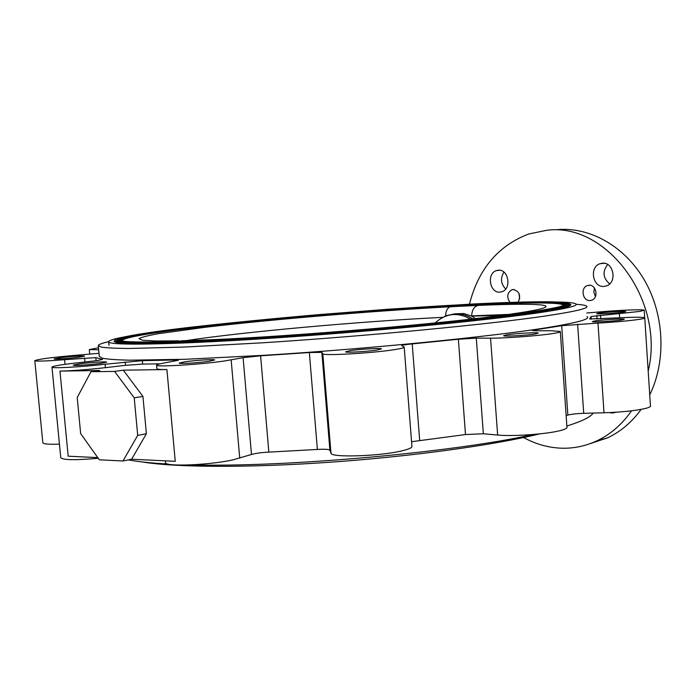 <?xml version="1.0" encoding="UTF-8"?>
<svg xmlns="http://www.w3.org/2000/svg" width="696" height="696" viewBox="0 0 696 696"><rect width="100%" height="100%" fill="white"/><g stroke="black" fill="none" stroke-linecap="round" stroke-linejoin="round"><path stroke-width="1.04" d="M141.923 461.9C174.548 467.434 246.976 468.008 329.469 462.257C411.945 456.498 494.412 445.048 539.548 433.895M209.331 339.813L180.725 340.805M179.072 340.849L155.8 341.005L142.48 340.24L139 338.665C141.262 337.273 147.761 335.603 158.505 333.671L205.677 327.216C273.972 319.186 374.422 310.842 450.477 306.745C447.598 307.51 445.936 310.599 445.51 316.01M125.906 336.612C114.84 338.63 109.089 340.318 108.646 341.666C106.966 345.599 167.014 344.972 266.185 338.526C365.183 332.096 481.519 321.013 535.581 313.235C566.048 308.798 579.411 305.648 575.679 303.778C573.704 302.803 567.736 302.212 557.774 302.02M191.269 327.163C162.325 330.539 140.783 333.636 126.655 336.446C114.788 339.1 115.64 339.5 114.153 341.162C112.604 344.99 171.32 344.372 267.899 338.082C364.304 331.835 477.665 321.047 530.709 313.444C560.698 309.094 573.895 305.996 570.294 304.161C567.953 302.847 563.934 302.203 551.571 301.812C532.553 301.585 505.922 302.334 471.679 304.065L388.69 309.198L318.342 314.662C272.31 318.672 230.002 322.831 191.426 327.146M564.517 303.291L569.241 304.761M529.743 312.687C476.969 320.186 364.104 330.905 268.169 337.142C172.069 343.615 113.509 343.615 115.727 341.014L119.355 339.065M566.579 306.014L567.214 304.378L563.351 303.047L539.626 301.977C512.421 302.203 476.073 303.717 430.58 306.501C352.402 311.373 259.704 319.334 193.27 327.068M193.114 327.085C146.064 332.331 120.791 336.934 117.293 340.875L118.964 341.945M561.481 303.517L566.153 304.97M526.976 312.8C474.785 320.204 363.616 330.748 269.152 336.899C174.513 343.267 116.728 343.276 118.859 340.727L122.453 338.795M563.516 306.197L564.143 304.596C562.968 303.378 556.913 302.603 545.977 302.29C527.481 302.064 501.52 302.795 468.086 304.483L387.011 309.511L318.35 314.853C273.598 318.759 232.516 322.796 195.115 326.981M194.958 327.007C148.666 332.175 123.818 336.699 120.434 340.588L122.061 341.632M524.21 312.922C472.619 320.221 363.129 330.6 270.135 336.655C176.967 342.928 119.938 342.937 122 340.448C125.036 337.308 149.562 333.045 195.585 327.642C318.672 312.913 547.013 297.775 562.603 304.7L563.064 305.17M450.477 306.745L478.195 305.413C546.743 302.386 574.043 305.283 508.993 314.357C447.946 323.24 292.964 336.49 208.191 339.865M454.627 313.818L463.858 313.539L471.627 316.106C471.958 309.964 474.15 306.405 478.195 305.413M472.784 318.899C467.103 315.262 461.196 313.557 455.08 313.792L446.458 315.619L441.769 317.985M501.198 315.418L471.627 316.106L475.481 318.594M470.618 319.151C458.473 312.321 447.241 313.078 436.923 321.421L435.305 322.935M593.166 413.067C590.774 416.965 582.004 421.28 566.857 426.022M60.213 357.753L54.157 358.884C53.427 359.554 69.296 358.527 78.605 357.3L84.468 356.187C85.051 355.534 69.539 356.535 60.213 357.753M79.77 363.834L73.28 365.13C72.488 365.948 90.202 364.834 100.389 363.425L106.653 362.146C107.254 361.355 89.984 362.433 79.77 363.834M185.11 361.755L179.185 363.086C178.559 364.043 198.612 362.842 209.035 361.285L214.699 359.989C215.099 359.058 195.567 360.232 185.11 361.755M350.045 350.671L345.529 351.828C345.303 352.837 367.54 351.567 377.215 350.001L381.495 348.879C381.452 347.887 359.788 349.131 350.045 350.671M506.758 334.837L503.617 335.733C503.791 336.673 527.02 335.376 535.328 333.95L538.278 333.071C537.834 332.149 515.17 333.428 506.758 334.837M594.628 320.934L592.279 321.622C592.583 322.413 615.012 321.143 622.12 319.916L624.321 319.246C623.773 318.464 601.84 319.716 594.628 320.934M598.83 313.104L596.724 313.678C596.942 314.34 617.3 313.139 623.729 312.086L625.721 311.53C625.312 310.886 605.346 312.06 598.83 313.104M108.646 341.692C102.025 343.189 98.562 344.485 98.275 345.573L101.32 347.121C106.653 347.904 115.745 348.357 128.586 348.478L184.179 347.069L263.184 342.763C367.21 336.081 489.297 324.31 545.273 316.019C576.619 311.321 590.295 307.954 586.284 305.918C584.918 305.187 581.552 304.648 576.201 304.3M98.301 345.825L99.293 356.395L102.373 358.249C107.715 359.232 116.824 359.884 129.674 360.189L185.275 359.284L264.254 355.299C368.228 348.87 490.202 336.751 546.099 327.807C577.402 322.744 591.034 318.994 587.006 316.558M514.918 314.174L471.627 315.871M404.211 347.287L411.91 446.197C412.345 447.537 409.3 449.024 402.758 450.643C381.373 456.193 330.6 457.898 330.983 453.174L329.895 450.199C328.973 449.277 324.806 449.024 317.385 449.451L268.847 452.113C261.583 452.496 255.789 453.279 251.482 454.479L233.143 459.812C209.914 465.18 163.934 466.973 165.483 462.544L165.326 460.839M99.006 353.307L73.724 355.482C51.069 357.483 38.089 359.197 34.8 360.632C35.957 361.468 45.884 361.154 64.597 359.684L95.813 357.631L102.495 359.38L97.875 360.511L75.386 363.068C60.865 364.739 53.061 366.079 51.965 367.079C50.434 368.654 81.127 367.044 105.096 364.234L142.341 360.676L174.078 360.006L178.472 360.224L163.499 363.121C158.958 363.93 156.652 364.591 156.591 365.104C154.816 367.288 200.97 364.53 224.486 360.989L243.095 357.674L260.608 355.813L309.337 352.533L321.848 352.376L322.814 353.759C322.222 356.048 373.178 353.133 394.841 349.583C401.47 348.531 404.585 347.695 404.193 347.06L401.731 345.634C401.888 345.164 405.376 344.598 412.215 343.92L458.368 339.256L476.29 338.143L490.558 338.169C505.853 338.282 540.609 335.655 553.903 333.375C558.758 332.566 560.889 331.914 560.297 331.426L550.475 330.739L535.885 330.809L532.536 330.583L535.581 329.8L561.681 325.685L597.977 323.092C615.83 322.065 629.828 320.786 639.972 319.255C643.73 318.629 645.322 318.133 644.748 317.759C642.443 317.037 633.621 317.072 618.265 317.872L589.643 318.986L591.139 316.497L639.868 311.416L644.2 310.181C643.104 309.276 622.198 310.033 603.536 311.608L586.772 312.991M560.323 331.757L566.918 426.961C567.544 428.04 565.457 429.215 560.663 430.485C547.534 434.104 512.961 436.601 497.64 435.043L483.346 433.765L465.493 434.548L411.562 441.708M644.766 318.072L650.429 405.672C651.03 406.49 649.472 407.395 645.758 408.378C635.718 410.71 621.798 412.18 604.006 412.789L583.709 413.311C576.871 413.546 571.59 414.137 567.858 415.077L566.126 415.564M156.591 365.113L156.922 368.732C157.044 369.35 160.376 369.62 166.918 369.541L123.314 370.176L142.941 396.415L134.224 397.816L114.579 371.403L123.314 370.176M590.017 300.568L591.783 300.185C598.838 297.897 596.307 284.412 588.981 285.238L587.293 285.595C580.22 287.848 582.665 301.307 590.017 300.568M518.146 302.151C521.121 295.469 519.477 291.25 513.213 289.484L511.786 289.78C507.106 292.929 506.514 297.14 509.994 302.403M603.928 286.421L606.564 285.865C617.413 282.385 613.611 261.818 602.379 263.21L599.969 263.723C589.068 267.099 592.661 287.631 603.928 286.421M609.609 412.589L612.384 413.067L616.169 412.232M499.902 292.137L502.007 291.711C511.899 288.753 508.489 268.926 498.319 270.205L496.387 270.605C486.469 273.485 489.697 293.26 499.902 292.137M648.202 371.194C665.454 300.019 605.842 221.702 546.343 230.341L528.577 234.039C498.118 245.705 478.404 269.091 469.443 304.178M523.575 437.532C535.624 444.152 548.265 447.702 561.515 448.198C573.8 448.563 585.649 446.084 597.055 440.768C610.636 434.313 622.137 424.325 631.55 410.814M590.077 443.674L607.678 437.801C620.736 431.607 631.89 422.133 641.12 409.387M649.733 394.876C666.289 361.041 664.428 315.14 644.774 280.766C625.095 246.384 590.008 226.739 557.418 229.636M503.956 272.127C500.189 278.217 500.763 283.846 505.696 288.997M607.652 264.515C602.258 271.657 602.936 278.113 609.679 283.881M519.033 293.468L519.668 298.819M594.419 287.97L593.827 292.346L595.463 296.426M114.579 371.403L90.976 371.734L77.204 397.538L80.658 433.599L99.337 459.812L122.966 460.978L137.704 435.365L146.386 433.747L142.941 396.415M137.704 435.365L134.224 397.816M122.966 460.978L131.614 459.23L146.386 433.747M131.614 459.23L175.244 461.317L166.918 369.541M90.976 371.734L99.711 370.516L59.969 371.099C72.419 370.794 87.574 369.654 105.418 367.662L125.506 365.33L125.184 361.929M142.341 360.676L142.654 364.078L125.506 365.33M142.654 364.078L159.836 363.843M59.969 371.099L68.182 456.193L97.762 457.611M98.232 458.264C75.212 460.317 62.718 460.117 60.752 457.663L51.974 367.157M59.438 444.144C48.624 444.5 43.082 444.022 42.83 442.708L34.809 360.702M98.484 347.774L89.314 349.575L98.675 349.792M533.484 434.461C454.323 452.304 285.264 467.547 191.452 464.867M167.797 464.014C151.223 463.101 138.078 461.726 128.351 459.891M442.856 317.341C360.015 321.413 244.157 331.748 185.91 340.649M330.983 453.174L322.814 353.759M497.64 435.043L490.558 338.169M535.581 329.8L535.65 330.809M604.006 412.789L597.977 323.092M619.649 317.794L619.37 313.626M105.096 364.234L105.418 367.662M174.191 361.233L174.078 360.006M239.728 458.125L231.159 359.91M95.813 357.631L96.109 360.728M84.973 361.99L84.599 358.022M65.05 364.347L64.597 359.684M600.57 315.192L600.813 318.829M591.322 319.16L591.226 317.785M577.619 324.188L583.709 413.311M567.858 415.077L561.681 325.685M476.29 338.143L483.346 433.765M465.493 434.548L458.368 339.256M412.215 343.92L419.662 440.307M321.848 352.376L329.895 450.199M317.385 449.451L309.337 352.533M260.608 355.813L268.847 452.113M251.482 454.479L243.095 357.674M108.994 345.364L108.663 341.858M568.754 304.265C572.573 305.405 559.671 308.197 530.056 312.635M565.674 304.483C569.424 305.605 556.626 308.363 527.281 312.756M562.603 304.7C566.274 305.805 553.581 308.528 524.523 312.878M597.081 319.02L596.846 315.532M607.678 437.801L597.055 440.768M499.85 270.265L496.387 270.605M604.276 263.288L599.969 263.723M514.074 289.51L511.786 289.78M589.964 285.264L587.293 285.595M89.749 354.151L89.314 349.61M644.687 317.733L644.218 310.416"/></g></svg>
